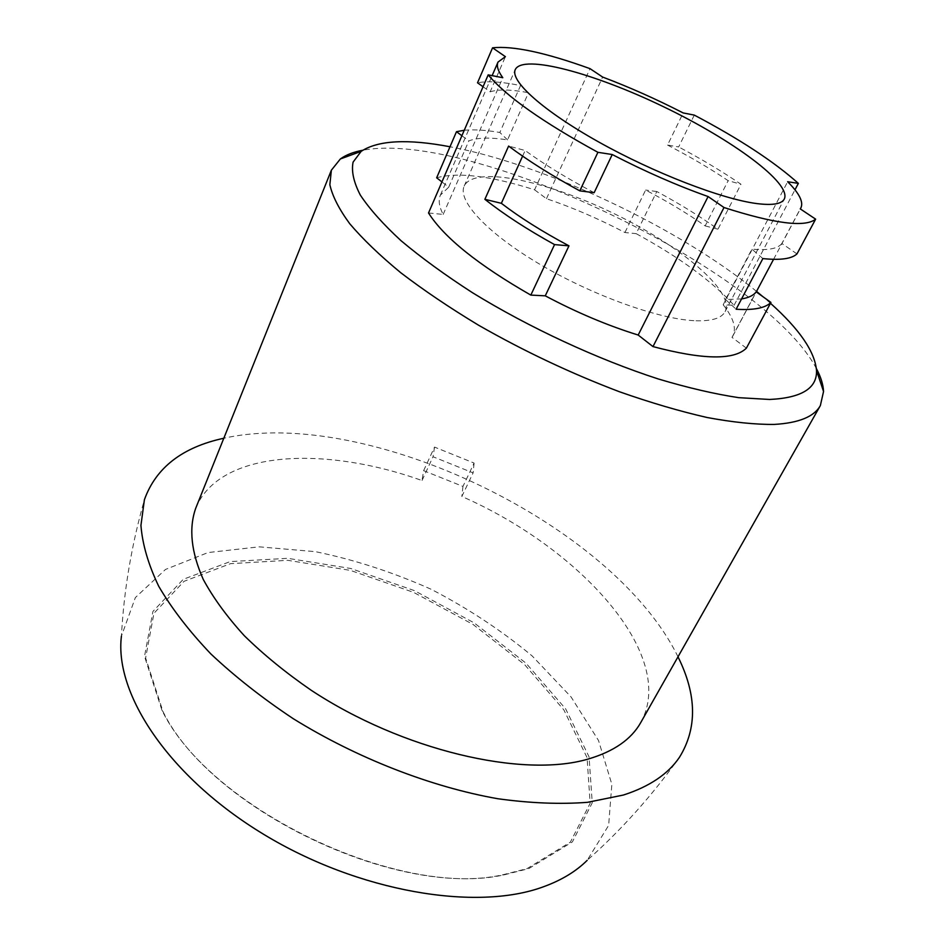 <?xml version="1.0" encoding="UTF-8"?>
<svg xmlns="http://www.w3.org/2000/svg" width="945" height="945" viewBox="0 0 945 945"><rect width="100%" height="100%" fill="white"/><g stroke="black" fill="none" stroke-linecap="round" stroke-linejoin="round"><path stroke-width="0.71" stroke-dasharray="4.72 3.54" d="M483.049 86.739L490.148 91.819L505.41 56.676M694.291 115.101L678.664 146.947L667.548 145.069L683.2 112.939M796.978 253.898L781.858 243.491L800.25 208.892M464.243 130.28C473.823 129.311 485.683 130.044 499.834 132.477L520.541 85.57C502.031 81.766 487.691 80.845 477.52 82.794M436.661 177.79C458.089 171.895 490.727 175.9 534.575 189.803L590.023 68.654M423.62 470.657L434.523 447.091L474.095 463.062L462.955 486.427L423.62 470.657L422.013 480.544C323.438 445.249 219.24 450.292 195.721 508.256M640.804 722.464C678.002 655.405 579.757 548.005 461.845 496.468L473.114 472.878L433.034 456.742L422.013 480.544M462.955 486.427L461.845 496.468M678.002 656.834C613.565 524.463 367.451 406.019 223.811 438.244M816.397 368.574C764.576 270.128 472.004 129.323 362.738 150.255M528.739 868.632L572.386 841.912L592.243 802.801L589.042 756.803L565.665 708.892L525.987 663.177L474.166 622.885L414.371 590.613L350.772 568.488L287.752 558.318L230.143 561.602L183.295 579.309L152.936 611.439L144.514 656.373L161.949 710.262C209.636 808.377 397.573 898.825 504.004 874.881L528.739 868.632M526.956 868.679L570.355 842.149L590.153 803.309L587.058 757.595L563.905 709.967L524.522 664.512L473.043 624.456L413.615 592.373L350.406 570.39L287.788 560.326L230.556 563.657L184.039 581.329L153.929 613.317L145.624 657.992L162.965 711.526C210.357 808.944 396.676 898.612 502.386 874.881L526.956 868.679M679.479 757.264C651.967 795.749 621.196 830.112 587.188 860.328L608.651 825.363L611.852 784.279L598.504 740.49L571.075 696.949L532.212 655.995C501.618 630.563 467.846 608.285 430.885 589.148C392.86 572.197 354.375 559.7 315.417 551.656L259.166 546.836L208.018 552.565L165.481 569.457L135.359 597.583L121.421 636.174C123.83 590.743 131.485 545.265 144.396 499.74M770.47 303.286L762.816 296.6M756.543 291.379C679.03 227.875 545.17 164.572 450.009 146.758M746.385 348.138L731.985 337.377L732.859 335.959C736.616 328.08 733.391 317.697 723.173 304.786L734.076 305.329C712.187 281.279 679.549 257.383 636.139 233.639L656.799 191.528C679.408 203.683 699.796 216.24 717.976 229.186L740.974 184.263C722.37 171.565 701.603 159.126 678.664 146.947M428.522 212.979L443.17 214.432C439.106 206.624 438.173 200.21 440.358 195.19L448.71 187.193L441.941 181.912M534.575 189.803L546.458 198.686C572.658 207.557 598.811 218.838 624.928 232.529L636.139 233.639M734.076 305.329L794.969 189.827M696.004 320.768C711.939 321.205 721.637 318.17 725.087 311.661C735.186 291.343 679.467 244.897 612.065 212.66C544.828 180.105 473.776 165.529 464.184 186.094C457.226 200.777 487.561 233.592 540.788 264.836C593.885 296.092 660.413 319.693 696.004 320.768M434.523 447.091L433.034 456.742M474.095 463.062L473.114 472.878M443.17 214.432L502.799 77.714M490.148 91.819C498.499 89.161 511.292 89.456 528.515 92.716L520.541 85.57M448.71 187.193L468.826 140.911C477.379 137.568 490.29 137.226 507.548 139.895L528.515 92.716M461.892 135.726L468.826 140.911M546.458 198.686L602.638 77.065M667.548 145.069C689.838 156.61 710.049 168.47 728.146 180.672L740.974 184.263M624.928 232.529L645.624 190.051C667.619 201.533 687.464 213.487 705.159 225.914L728.146 180.672M656.799 191.528L645.624 190.051M723.173 304.786L787.657 181.735M781.858 243.491C777.959 248.689 767.978 250.567 751.901 249.137L762.875 258.587M741.565 298.927L725.512 299.494L751.901 249.137M731.985 337.377L756.177 291.828M594.157 192.674C567.378 178.57 544.367 164.513 525.148 150.503L508.611 146.062M522.609 156.126L525.148 150.503M725.512 299.494L736.12 309.239M705.159 225.914L717.976 229.186M507.548 139.895L499.834 132.477M502.386 874.881L504.004 874.881M162.965 711.526L161.949 710.262M725.087 311.661L784.291 199.029M464.184 186.094L515.285 69.564M440.358 195.19L492.132 75.635M732.859 335.959L756.26 291.899M773.565 259.332L800.332 208.951"/><path stroke-width="1.42" d="M638.182 335.038L708.1 196.548L724 207.522L652.983 346.591L638.182 335.038C607.694 325.6 576.722 312.535 545.265 295.832L530.83 295.1C478.3 265.013 444.197 237.644 428.522 212.979L488.187 74.868L502.799 77.714C497.968 71.029 496.373 65.807 498.015 62.063L505.41 56.676L492.558 47.817L477.52 82.794L483.049 86.739M492.558 47.817C513.052 45.632 545.537 52.577 590.023 68.654L602.638 77.065C629.264 87.117 656.125 99.071 683.2 112.939L694.291 115.101C739.403 138.915 774.097 161.678 798.36 183.389L794.969 189.827M798.36 183.389L787.657 181.735C799.21 193.229 803.628 201.935 800.923 207.841L800.25 208.892L815.641 219.157L796.978 253.898C791.733 258.835 780.357 260.395 762.875 258.587L736.12 309.239C753.72 310.338 765.332 308.07 770.931 302.435L756.177 291.828C753.614 295.395 748.747 297.758 741.565 298.927M579.805 190.866L594.157 192.674L612.23 154.531L597.913 152.31L579.805 190.866C551.904 175.675 528.172 160.745 508.611 146.062L484.88 199.312C503.921 214.35 527.145 229.446 554.55 244.601L568.961 245.842C542.619 231.82 520.081 217.645 501.358 203.317L522.609 156.126M530.83 295.1L554.55 244.601M488.187 74.868C506.213 96.355 542.796 122.165 597.913 152.31M652.983 346.591C702.926 359.809 734.064 360.329 746.385 348.138L770.931 302.435M724 207.522C774.593 223.741 805.128 227.615 815.641 219.157M441.941 181.912L436.661 177.79L456.482 131.686L464.243 130.28M362.738 150.255C353.465 151.968 346.012 154.874 340.365 158.961L331.364 170.206L195.721 508.256C188.646 528.326 191.15 552.022 203.222 579.356C213.204 597.807 226.883 616.589 244.271 635.678C263.631 654.661 285.874 672.805 310.988 690.122C402.31 750.448 522.691 778.337 587.932 759.118C613.707 751.594 631.343 739.38 640.804 722.464L820.366 405.559L823.544 391.502C823.225 384.544 820.839 376.901 816.397 368.574M223.811 438.244C182.373 447.186 155.901 467.68 144.396 499.74L140.935 525.408C142.411 544.296 148.341 564.59 158.725 586.29C171.742 608.533 189.118 631.095 210.889 653.964C234.986 676.632 262.426 698.19 293.222 718.672C356.915 758.162 430.967 786.949 497.767 798.726C530.381 803.226 560.314 804.419 587.566 802.317L623.476 795.017C649.499 786.606 668.174 774.014 679.479 757.264C697.363 728.264 696.867 694.788 678.002 656.834M331.364 170.206L329.852 184.7C332.392 196.099 339.019 209.105 349.744 223.741C362.845 239.156 379.878 255.504 400.845 272.798C423.868 290.363 449.785 307.846 478.583 325.222C524.121 351.245 571.087 373.417 619.471 391.762C650.644 402.712 679.868 411.299 707.143 417.513C732.8 422.285 755.149 424.588 774.191 424.423C798.808 423.006 814.212 416.71 820.366 405.559M121.421 636.174C114.203 693.724 168.588 776.802 263.749 834.376C358.746 892.068 476.504 911.653 543.446 886.776C561.507 880.22 576.084 871.396 587.188 860.328M450.009 146.758C407.72 138.702 378.094 140.25 361.155 151.365L353.099 162.091C351.245 171.163 353.654 182.161 360.317 195.072C369.542 208.975 383.127 224.189 401.082 240.739C421.411 257.796 445.213 275.125 472.488 292.714C529.294 327.655 597.382 359.23 658.252 378.957C687.877 387.804 714.703 394.041 738.742 397.668L769.608 399.463C801.561 397.939 817.189 388.289 816.515 370.511C814.909 351.717 799.564 329.309 770.47 303.286M762.816 296.6L756.543 291.379M756.815 203.577C772.478 205.537 781.633 204.025 784.291 199.029C791.886 183.342 732.399 139.73 663.142 106.549C593.992 73.119 522.798 53.841 515.285 69.564C509.804 80.774 542.855 110.73 598.445 141.833C653.905 172.923 721.826 199.1 756.815 203.577M708.1 196.548C677.045 185.527 645.092 171.517 612.23 154.531M456.482 131.686L461.892 135.726M545.265 295.832L568.961 245.842M501.358 203.317L484.88 199.312M361.155 151.365L340.365 158.961M816.515 370.511L823.544 391.502M492.132 75.635L498.015 62.063M756.26 291.899L773.565 259.332M800.332 208.951L800.923 207.841"/></g></svg>
